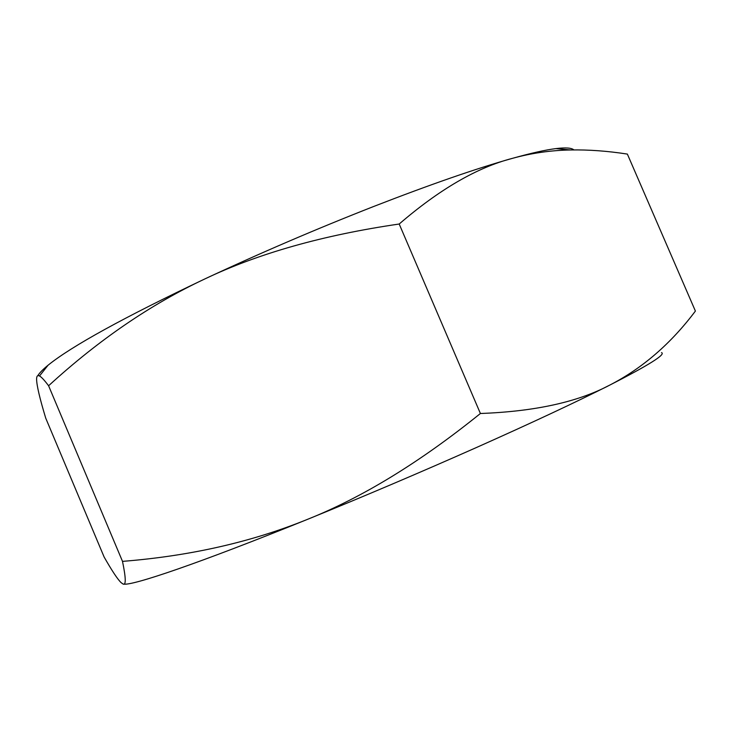 <?xml version="1.0" encoding="UTF-8"?>
<svg xmlns="http://www.w3.org/2000/svg" width="732" height="732" viewBox="0 0 732 732"><rect width="100%" height="100%" fill="white"/><g stroke="black" fill="none" stroke-linecap="round" stroke-linejoin="round"><path stroke-width="1.1" d="M37.799 375.699C39.437 372.954 42.868 369.45 48.092 365.195C71.635 346.163 123.827 317.441 204.667 279.02C258.167 253.464 323.013 235.128 399.196 224.019C439.365 189.405 476.999 167.546 512.08 158.441C531.249 153.125 550.784 150.307 570.686 149.969C588.501 149.621 607.395 150.993 627.37 154.086L695.4 311.063C670.933 343.628 642.403 368.297 609.802 385.078C577.914 402.033 534.781 411.512 480.402 413.498C420.022 462.249 362.166 497.623 306.818 519.629C251.277 542.119 189.835 556.036 122.5 561.371C126.078 578.637 126.151 586.122 122.701 583.825L120.963 582.507C117.422 579.021 111.804 570.512 104.118 556.997L45.741 418.182C39.711 398.29 36.664 385.279 36.6 379.139C36.609 376.047 37.579 374.994 39.501 375.992C41.331 376.889 44.359 380.146 48.596 385.764C98.646 339.968 150.664 304.384 204.667 279.02C259.613 253.318 315.812 229.189 373.265 206.644C430.013 184.574 476.285 168.506 512.08 158.441C530.956 153.162 545.56 149.877 555.899 148.596C565.708 147.406 571.701 147.855 573.87 149.923M123.571 584.063C131.44 586.25 200.129 562.945 306.818 519.629C363.246 496.708 419.784 472.671 476.422 447.527C532.256 422.629 576.715 401.822 609.802 385.078C648.836 365.131 666.074 354.306 661.536 352.604M122.5 561.371L48.596 385.764M480.402 413.498L399.196 224.019M48.092 365.195L39.501 375.992M555.899 148.596L570.686 149.969"/></g></svg>
